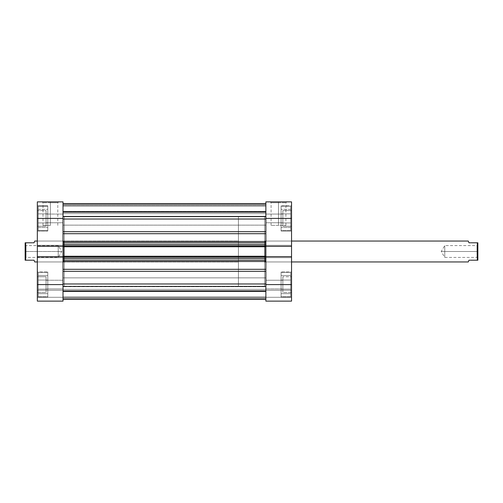 <?xml version="1.0" encoding="UTF-8"?>
<svg xmlns="http://www.w3.org/2000/svg" width="503" height="503" viewBox="0 0 503 503"><rect width="100%" height="100%" fill="white"/><g stroke="black" fill="none" stroke-linecap="round" stroke-linejoin="round"><path stroke-width="0.38" stroke-dasharray="2.52 1.89" d="M281.102 206.23L290.677 206.23L290.677 230.607L281.102 230.607L281.102 205.796L281.102 231.04L291.545 231.04L291.545 205.796L281.102 205.796L281.102 230.607L290.677 230.607L290.677 206.23L281.102 206.23M281.102 272.393L290.677 272.393L290.677 296.77L281.102 296.77L281.102 271.96L281.102 297.204L291.545 297.204L291.545 271.96L281.102 271.96L281.102 296.77L290.677 296.77L290.677 272.393L281.102 272.393M265.867 214.064L265.867 222.772L282.843 222.772L282.843 214.064L265.867 214.064L265.867 222.772L281.102 222.772L281.102 214.064L265.867 214.064L265.867 214.397L265.867 214.064L281.102 214.064L281.102 222.772L265.867 222.772L265.867 201.879L291.545 201.879L291.545 301.121L291.545 290.244L291.545 301.121L265.867 301.121L265.867 214.064L282.843 214.064L282.843 210.581L282.843 226.256L291.545 226.256L291.545 210.581L282.843 210.581L291.545 210.581L291.545 226.256L291.545 210.581L291.545 226.256L282.843 226.256L282.843 210.581L282.843 223.961L282.843 214.064L282.843 222.772L265.867 222.772L265.867 214.064M265.867 280.228L265.867 288.936L282.843 288.936L282.843 280.228L265.867 280.228L265.867 288.936L281.102 288.936L281.102 280.228L265.867 280.228L265.867 280.561L265.867 280.228L281.102 280.228L281.102 288.936L265.867 288.936L265.867 280.228L282.843 280.228L282.843 276.744L282.843 292.419L291.545 292.419L291.545 276.744L282.843 276.744L291.545 276.744L291.545 292.419L291.545 276.744L291.545 292.419L282.843 292.419L282.843 276.744L282.843 290.124L282.843 280.228L282.843 288.936L265.867 288.936L265.867 280.228M278.486 202.747L285.886 202.747L278.486 202.747L278.486 225.382L285.886 225.382L278.486 225.382L278.486 202.747L285.886 202.747L278.486 202.747L278.486 225.382L278.486 202.747L271.086 202.747L278.486 202.747L278.486 201.879L286.76 201.879L270.218 201.879L278.486 201.879L278.486 202.747L271.086 202.747L278.486 202.747M265.081 261.95L265.081 241.05L264.559 240.528L264.559 262.472L265.081 261.95L291.545 261.95L291.545 241.05L265.081 241.05L265.081 261.95L265.081 241.05L291.545 241.05L291.545 261.95L291.545 241.05L291.545 261.95L265.081 261.95L264.559 262.472L264.559 240.528L264.559 286.32L264.559 216.68L265.867 216.68L265.867 286.32L264.559 286.32L264.559 238.177L264.559 262.258L264.559 240.528L265.081 241.05L265.081 261.95M281.102 231.04L281.102 205.796L291.545 205.796L291.545 231.04L291.545 205.796L291.545 231.04L281.102 231.04M281.102 297.204L281.102 271.96L291.545 271.96L291.545 297.204L291.545 271.96L291.545 297.204L281.102 297.204M265.867 246.332L265.867 257.681L265.867 256.668L291.545 256.668L291.545 284.585L265.867 284.585L265.867 256.668L291.545 256.668L291.545 257.681L291.545 256.668L265.867 256.668L265.867 257.681L291.545 257.681L265.867 257.681L291.545 257.681L265.867 257.681L265.867 256.668L291.545 256.668L265.867 256.668L291.545 256.668L291.545 257.681L265.867 257.681L291.545 257.681L265.867 257.681L291.545 257.681L291.545 245.319L291.545 246.332L265.867 246.332L265.867 218.415L291.545 218.415L291.545 246.332L265.867 246.332L265.867 245.319L291.545 245.319L265.867 245.319L291.545 245.319L265.867 245.319L265.867 257.681L265.867 245.319L291.545 245.319L265.867 245.319L291.545 245.319L265.867 245.319L265.867 246.332L291.545 246.332L291.545 245.319L291.545 246.332L265.867 246.332L291.545 246.332L265.867 246.332L265.867 245.885L265.867 246.501L265.867 242.704L63.02 242.792L63.02 246.501L63.02 218.415L63.02 257.681L63.02 245.319L37.335 245.319L37.335 246.332L37.335 201.879L63.02 201.879L63.02 222.772L46.043 222.772L46.043 214.064L63.02 214.064L63.02 222.772L47.785 222.772L47.785 214.064L63.02 214.064L63.02 220.081L63.02 218.415L37.335 218.415L37.335 226.256L37.335 210.581L46.043 210.581L46.043 226.256L37.335 226.256L37.335 216.887L37.335 231.04L37.335 205.796L47.785 205.796L47.785 231.04L37.335 231.04L37.335 215.957L37.335 246.332L37.335 245.319L37.335 246.332L63.02 246.332L37.335 246.332L63.02 246.332L37.335 246.332L63.02 246.332L63.02 245.319L37.335 245.319L37.335 246.332L37.335 245.319L63.02 245.319L63.02 257.681L63.02 256.668L63.02 257.681L37.335 257.681L37.335 245.319L63.02 245.319L37.335 245.319L37.335 246.332L63.02 246.332M265.867 286.32L265.867 216.68L265.867 286.32L265.867 216.68L264.559 216.68L264.559 286.32L265.867 286.32L63.02 286.32L64.327 286.32L64.327 216.68L63.02 216.68L63.02 286.32L63.02 216.68L63.02 286.32L63.02 216.68L64.327 216.68L64.327 286.32L64.327 216.68L64.327 286.32L63.02 286.32L63.02 216.68L265.867 216.68L265.867 286.32L63.02 286.207L63.02 286.716L265.867 286.716L265.867 286.207L63.02 286.207L265.867 286.207L265.867 289.376L63.02 289.376L63.02 286.396L265.867 286.396L265.867 299.379L265.867 216.68L265.867 286.157L265.867 216.68L63.02 216.68L63.02 301.121L63.02 290.244L63.02 301.121L37.335 301.121L37.335 245.319L63.02 245.319L37.335 245.319L63.02 245.319L63.02 257.681L37.335 257.681L63.02 257.681L63.02 256.668L63.02 288.936L46.043 288.936L46.043 280.228L63.02 280.228L63.02 288.936L47.785 288.936L47.785 280.228L63.02 280.228L63.02 299.379L63.02 216.843L63.02 286.32L265.867 286.32M265.867 301.121L291.545 301.121L265.867 301.121L291.545 301.121L265.867 301.121L265.867 284.585L291.545 284.585L291.545 301.121L291.545 297.292L265.867 297.292L291.545 297.292L265.867 297.292L265.867 290.244L291.545 290.244L291.545 297.292L291.545 290.244L265.867 290.244L291.545 290.244L265.867 290.244L265.867 297.292L291.545 297.292L265.867 297.292L291.545 297.292L291.545 301.121L265.867 301.121L265.867 297.292L291.545 297.292L265.867 297.292L265.867 301.121M291.545 201.879L265.867 201.879L265.867 225.124L63.02 225.124L63.02 211.713L265.867 211.713L265.867 225.124L63.02 225.124L63.02 211.713L265.867 211.713L265.867 225.124L265.867 215.85L265.867 218.415L291.545 218.415L291.545 201.879M281.102 275.537L281.102 293.626L281.102 275.537L290.677 275.537L290.677 280.058L281.102 280.058L281.102 275.537L281.102 280.058L290.677 280.058L290.677 289.106L281.102 289.106L281.102 280.058L281.102 289.106L290.677 289.106L290.677 293.626L281.102 293.626L281.102 289.106L281.102 293.626L290.677 293.626L290.677 289.106L281.102 289.106L290.677 289.106L290.677 280.058L281.102 280.058L290.677 280.058L290.677 275.537L281.102 275.537M281.102 288.936L281.102 280.228L281.102 288.936M281.102 213.894L281.102 227.463L281.102 209.374L281.102 213.894L290.677 213.894L290.677 222.942L281.102 222.942L281.102 213.894L281.102 222.942L290.677 222.942L290.677 227.463L281.102 227.463L281.102 222.942L281.102 227.463L290.677 227.463L290.677 222.942L281.102 222.942L290.677 222.942L290.677 213.894L281.102 213.894L290.677 213.894L290.677 209.374L281.102 209.374L281.102 213.894L281.102 209.374L290.677 209.374L290.677 213.894L281.102 213.894M281.102 222.772L281.102 214.064L281.102 222.772M278.486 225.382L271.086 225.382L278.486 225.382M278.486 201.879L270.218 201.879L278.486 201.879M282.843 226.256L282.843 223.961L282.843 226.256M282.843 292.419L282.843 290.124L282.843 292.419M290.677 296.77L290.677 272.393L290.677 296.77M290.677 280.058L290.677 293.626L290.677 280.058M290.677 230.607L290.677 206.23L290.677 230.607M290.677 222.942L290.677 209.374L290.677 222.942M47.785 206.23L38.209 206.23L38.209 230.607L47.785 230.607L47.785 205.796L47.785 230.607L38.209 230.607L38.209 206.23L47.785 206.23M47.785 272.393L38.209 272.393L38.209 296.77L47.785 296.77L47.785 271.96L47.785 297.204L37.335 297.204L37.335 271.96L47.785 271.96L47.785 296.77L38.209 296.77L38.209 272.393L47.785 272.393M46.043 276.744L46.043 292.419L37.335 292.419L37.335 276.744L46.043 276.744L37.335 276.744L37.335 292.419L37.335 276.744L37.335 292.419L46.043 292.419L46.043 276.744M50.394 202.747L42.994 202.747L50.394 202.747L50.394 225.382L42.994 225.382L50.394 225.382L50.394 202.747L42.994 202.747L50.394 202.747L50.394 225.382L50.394 202.747L57.795 202.747L50.394 202.747L50.394 201.879L42.126 201.879L58.669 201.879L50.394 201.879L50.394 202.747L57.795 202.747L50.394 202.747M63.806 261.95L63.806 241.05L64.327 240.528L64.327 262.472L63.806 261.95L37.335 261.95L37.335 241.05L63.806 241.05L63.806 261.95L63.806 241.05L37.335 241.05L37.335 261.95L37.335 241.05L37.335 261.95L63.806 261.95L64.327 262.472L64.327 240.528L64.327 262.258L64.327 240.528L63.806 241.05L63.806 261.95M47.785 231.04L47.785 205.796L37.335 205.796L37.335 231.04L47.785 231.04M47.785 297.204L47.785 271.96L37.335 271.96L37.335 297.204L37.335 271.96L37.335 297.204L47.785 297.204M63.02 222.772L63.02 214.064L47.785 214.064L47.785 222.772L63.02 222.772L63.02 214.064L46.043 214.064L46.043 210.581L37.335 210.581L37.335 226.256L46.043 226.256L46.043 210.581L46.043 223.961L46.043 214.064L46.043 222.772L63.02 222.772M63.02 288.936L63.02 280.228L47.785 280.228L47.785 288.936L63.02 288.936L63.02 280.228L46.043 280.228L46.043 276.895L46.043 290.124L46.043 280.228L46.043 288.936L63.02 288.936M37.335 301.121L63.02 301.121L37.335 301.121L63.02 301.121L63.02 297.292L37.335 297.292L63.02 297.292L63.02 290.244L37.335 290.244L37.335 297.292L63.02 297.292L37.335 297.292L37.335 290.244L63.02 290.244L37.335 290.244L63.02 290.244L63.02 297.292L37.335 297.292L63.02 297.292L37.335 297.292L37.335 284.585L63.02 284.585L63.02 256.668L37.335 256.668L37.335 284.585L63.02 284.585L63.02 301.121L37.335 301.121L63.02 301.121L63.02 297.292L37.335 297.292L37.335 301.121M63.02 201.879L37.335 201.879L37.335 218.415L63.02 218.415L63.02 211.713L63.02 220.98L63.02 201.879M47.785 275.537L47.785 293.626L47.785 275.537L38.209 275.537L38.209 280.058L47.785 280.058L47.785 275.537L47.785 280.058L38.209 280.058L38.209 289.106L47.785 289.106L47.785 280.058L47.785 289.106L38.209 289.106L38.209 293.626L47.785 293.626L47.785 289.106L47.785 293.626L38.209 293.626L38.209 289.106L47.785 289.106L38.209 289.106L38.209 280.058L47.785 280.058L38.209 280.058L38.209 275.537L47.785 275.537M47.785 288.936L47.785 280.228L47.785 288.936M47.785 213.894L47.785 227.463L47.785 209.374L47.785 213.894L38.209 213.894L38.209 222.942L47.785 222.942L47.785 213.894L47.785 222.942L38.209 222.942L38.209 227.463L47.785 227.463L47.785 222.942L47.785 227.463L38.209 227.463L38.209 222.942L47.785 222.942L38.209 222.942L38.209 213.894L47.785 213.894L38.209 213.894L38.209 209.374L47.785 209.374L47.785 213.894L47.785 209.374L38.209 209.374L38.209 213.894L47.785 213.894M47.785 222.772L47.785 214.064L47.785 222.772M37.335 257.681L63.02 257.681L37.335 257.681L37.335 256.668L37.335 257.681L63.02 257.681L37.335 257.681L63.02 257.681L63.02 256.668L37.335 256.668L63.02 256.668L37.335 256.668L63.02 256.668L37.335 256.668L37.335 257.681M50.394 225.382L42.994 225.382L50.394 225.382M50.394 201.879L58.669 201.879L50.394 201.879M46.043 226.256L46.043 223.961L46.043 226.256M46.043 292.419L46.043 290.124L46.043 292.419M38.209 296.77L38.209 272.393L38.209 296.77M38.209 280.058L38.209 293.626L38.209 280.058M38.209 230.607L38.209 206.23L38.209 230.607M38.209 222.942L38.209 209.374L38.209 222.942M63.02 291.287L63.02 277.876L265.867 277.876L265.867 291.287L63.02 291.287L63.02 277.876L265.867 277.876L265.867 291.287L63.02 291.287L63.02 277.876L63.02 291.287L63.02 277.876L63.02 291.287L265.867 291.287L265.867 277.876L265.867 291.155L265.867 277.876L63.02 277.876L63.02 291.287L265.867 291.287L265.867 277.876L63.02 277.876L63.02 291.287M265.867 219.019L63.02 219.019L63.02 203.621L265.867 203.621L265.867 241.497L63.02 241.497L63.02 233.694L265.867 233.694L265.867 242.704L265.867 203.621L63.02 203.621L63.02 216.604L265.867 216.604L265.867 213.624L63.02 213.624L63.02 216.774L63.02 203.621L63.02 242.704L63.02 203.621L63.02 231.676L63.02 219.019L265.867 219.019M265.867 203.621L265.867 216.774L265.867 203.621L265.867 216.774L265.867 203.621L63.02 203.633L63.02 216.284L265.867 216.284L265.867 203.633L265.867 216.284L63.02 216.284L63.02 203.633L265.867 203.633L63.02 203.621L265.867 203.621L63.02 203.621L265.867 203.621L265.867 211.939L63.02 211.939L63.02 205.362L265.867 205.362L265.867 211.939L63.02 211.939L63.02 205.362L265.867 205.362L63.02 205.362L63.02 203.621L265.867 203.621L63.02 203.621L63.02 205.362L265.867 205.362L265.867 203.621L265.867 212.323L265.867 206.142L265.867 211.455L63.02 211.455L63.02 206.142L265.867 206.142L63.02 206.142L265.867 206.142L63.02 206.142L63.02 204.488L265.867 204.488L63.02 204.488L63.02 211.455L265.867 211.455L265.867 206.142L63.02 206.142L265.867 206.142L63.02 206.142L265.867 206.142L265.867 204.488L63.02 204.488L63.02 203.621L265.867 203.621L63.02 203.621L63.02 204.488L265.867 204.488L265.867 203.621M265.867 269.306L265.867 299.367L265.867 260.982L265.867 269.306L63.02 269.306L63.02 299.367L63.02 261.503L63.02 299.379L265.867 299.379L265.867 271.324L265.867 299.379L63.02 299.367L63.02 269.306L265.867 269.306L265.867 271.324L63.02 271.324L265.867 271.324L265.867 269.306M63.02 256.499L63.02 246.501M63.02 256.781L63.02 265.483L63.02 256.781M63.02 225.124L63.02 219.723L63.02 225.124L265.867 225.124L265.867 211.713L265.867 217.107L265.867 211.713L63.02 211.713L63.02 225.124L265.867 225.124L265.867 211.713L63.02 211.713L63.02 225.124M265.867 256.499L265.867 246.501M265.867 256.781L265.867 260.982L265.867 256.781M265.867 241.497L265.867 231.676L63.02 231.676L265.867 231.676L265.867 233.694L63.02 233.694L63.02 242.792L265.867 242.792L63.02 242.792L265.867 242.792L265.867 244.533L63.02 244.533L63.02 245.885L265.867 245.885L265.867 244.533L63.02 244.533L63.02 242.792L265.867 242.792L265.867 241.497L63.02 241.497L63.02 242.792L265.867 242.792L265.867 241.497M63.02 213.624L265.867 213.624L265.867 216.604L63.02 216.604L63.02 211.939L265.867 211.939L265.867 213.624L63.02 213.624L265.867 213.624L265.867 211.939L63.02 211.939L63.02 213.624M63.02 261.503L265.867 261.503L265.867 260.208L63.02 260.208L265.867 260.208L265.867 258.467L63.02 258.467L63.02 257.115L265.867 257.115L265.867 260.208L63.02 260.208L63.02 258.467L63.02 260.208L265.867 260.208L63.02 260.208L63.02 261.503L63.02 260.208L265.867 260.208L265.867 261.503L63.02 261.503M63.02 283.981L265.867 283.981L63.02 283.981M265.867 299.379L63.02 299.367L63.02 286.716L265.867 286.716L265.867 299.367L265.867 286.716L63.02 286.716L63.02 299.367L265.867 299.367L63.02 299.379L265.867 299.379L63.02 299.379L265.867 299.379L265.867 291.061L63.02 291.061L63.02 297.638L265.867 297.638L265.867 291.061L63.02 291.061L63.02 297.638L265.867 297.638L63.02 297.638L63.02 299.379L265.867 299.379L63.02 299.379L63.02 297.638L265.867 297.638L265.867 291.545L63.02 291.545L63.02 296.858L265.867 296.858L63.02 296.858L265.867 296.858L63.02 296.858L63.02 298.512L265.867 298.512L63.02 298.512L63.02 291.545L265.867 291.545L265.867 296.858L63.02 296.858L265.867 296.858L63.02 296.858L265.867 296.858L265.867 298.512L63.02 298.512L63.02 299.379L265.867 299.379L63.02 299.379L63.02 298.512L265.867 298.512L265.867 299.379L63.02 299.379M265.867 286.396L63.02 286.396L63.02 289.376L265.867 289.376L265.867 286.396L63.02 286.207L265.867 286.207L265.867 286.716L63.02 286.716L63.02 286.207L265.867 286.396M265.867 256.373L63.02 256.247L265.867 256.247L265.867 257.247L63.02 257.247L265.867 257.247L63.02 257.247L63.02 256.247L63.02 257.247L63.02 256.373L265.867 256.373L265.867 246.627L63.02 246.753L265.867 246.627L63.02 246.627L63.02 245.753L265.867 245.753L63.02 245.753L265.867 245.753L265.867 246.753L265.867 245.753L265.867 246.627L63.02 246.627L63.02 256.373L265.867 256.373L63.02 256.373L63.02 257.247L265.867 257.247L63.02 257.247L265.867 257.247L63.02 257.247L265.867 257.247L265.867 256.373M265.867 256.668L265.867 257.115L265.867 256.247L63.02 256.247L265.867 256.247L63.02 256.247L265.867 256.247L63.02 256.247L63.02 257.115L63.02 256.668M63.02 246.753L63.02 245.753L265.867 245.753L63.02 245.753L265.867 245.753L63.02 245.753L63.02 246.753L265.867 246.753L63.02 246.753L265.867 246.753L63.02 246.753L265.867 246.753L265.867 245.885L63.02 245.885L63.02 246.753M265.867 290.677L63.02 290.677L265.867 290.677L63.02 290.677L63.02 291.545L265.867 291.545L265.867 290.677L265.867 291.545L63.02 291.545L63.02 290.677L265.867 290.677M63.02 258.467L63.02 257.115L265.867 257.115L265.867 258.467L63.02 258.467M265.867 212.323L63.02 212.323L265.867 212.323L63.02 212.323L63.02 211.455L265.867 211.455L265.867 212.323L265.867 211.455L63.02 211.455L63.02 212.323L265.867 212.323M265.867 246.627L265.867 245.753L63.02 245.753L63.02 246.627L265.867 246.627M63.02 216.284L63.02 216.793L265.867 216.793L265.867 216.284L63.02 216.284L265.867 216.284L265.867 216.793L63.02 216.793L63.02 216.284M63.02 231.676L63.02 233.694L63.02 231.676M265.867 291.061L265.867 289.376L63.02 289.376L63.02 291.061L265.867 291.061L63.02 291.061L63.02 289.376L265.867 289.376L265.867 291.061M476.982 251.5L476.982 245.577L476.982 251.5L477.85 251.5L444.765 251.5C444.765 243.861 444.765 243.861 444.765 251.5C444.765 243.861 444.765 243.861 444.765 251.5L444.765 245.577L444.765 251.5L476.982 251.5L476.982 245.577L476.982 251.5L444.765 251.5L476.982 251.5L476.982 257.423L476.982 251.5L477.85 251.5L477.85 244.709L477.85 260.208L468.972 260.208L477.328 260.208L477.328 242.792L477.328 260.208L477.85 260.208L477.85 242.792L477.85 258.291L477.85 251.5L476.982 251.5L476.982 257.423L476.982 251.5M291.545 261.95L264.559 261.95L264.559 241.05L291.545 241.05L264.559 241.05L264.559 286.32L264.559 216.68L238.441 216.68L238.441 286.32L264.559 286.32L264.559 241.05L264.559 261.95L291.545 261.95M468.45 261.503L468.972 260.208M468.972 242.792L477.85 242.792L468.972 242.792L468.45 241.497M34.028 242.792L25.15 242.792L25.15 260.208L25.672 260.208L25.672 242.792L25.672 260.208L34.028 260.208L25.15 260.208L25.15 251.5L26.018 251.5L26.018 245.577L26.018 257.423L26.018 251.5L25.15 251.5L58.235 251.5C58.235 259.139 58.235 259.139 58.235 251.5C58.235 259.139 58.235 259.139 58.235 251.5L58.235 257.423L58.235 251.5L26.018 251.5L26.018 257.423L26.018 251.5L58.235 251.5L26.018 251.5L26.018 245.577L26.018 251.5L25.15 251.5L25.15 258.291L25.15 242.792L34.028 242.792L34.726 241.05M37.335 261.95L238.441 261.95L238.441 241.05L37.335 241.05L238.441 241.05L238.441 261.95L37.335 261.95M264.559 216.68L264.559 286.32L238.441 286.32L238.441 216.68L238.441 286.32L238.441 216.68L264.559 216.68M34.726 261.95L34.55 261.503L34.726 261.95M25.15 251.5L25.15 244.709L25.15 251.5M238.441 241.05L238.441 261.95L238.441 241.05M58.235 251.5L58.235 245.577L58.235 251.5L61.787 251.5L58.235 251.5C58.235 243.861 58.235 243.861 58.235 251.5C58.235 243.861 58.235 243.861 58.235 251.5M34.028 260.208L34.55 261.503M444.765 251.5L444.765 257.423L444.765 251.5L441.213 251.5L444.765 251.5C444.765 259.139 444.765 259.139 444.765 251.5C444.765 259.139 444.765 259.139 444.765 251.5M477.85 251.5L477.85 258.291L477.85 251.5M285.886 225.382L285.886 202.747L286.76 201.879M271.086 225.382L271.086 202.747L270.218 201.879M42.994 225.382L42.994 202.747L42.126 201.879M57.795 225.382L57.795 202.747L58.669 201.879M63.02 216.793L265.867 216.793L63.02 216.793M477.85 258.291L476.982 257.423L444.765 257.423L441.213 251.5L444.765 245.577L476.982 245.577L477.85 244.709M25.15 244.709L26.018 245.577L58.235 245.577L61.787 251.5L58.235 257.423L26.018 257.423L25.15 258.291"/><path stroke-width="0.75" d="M265.867 201.879L265.867 246.332L265.867 218.415L291.545 218.415L291.545 201.879L265.867 201.879L291.545 201.879L291.545 246.332L291.545 218.415L265.867 218.415L265.867 201.879M265.867 256.668L265.867 301.121L291.545 301.121L291.545 246.332L265.867 246.332L291.545 246.332L291.545 284.585L265.867 284.585L265.867 256.668L291.545 256.668L265.867 256.668L265.867 256.247L265.867 256.781M291.545 301.121L265.867 301.121L265.867 284.585L291.545 284.585L291.545 301.121M63.02 246.332L63.02 201.879L37.335 201.879L37.335 301.121L63.02 301.121L63.02 256.668L37.335 256.668L37.335 284.585L63.02 284.585L63.02 256.668L37.335 256.668L37.335 246.332L63.02 246.332L63.02 218.415L37.335 218.415L37.335 246.332L63.02 246.332L63.02 256.781M63.02 301.121L37.335 301.121L37.335 284.585L63.02 284.585L63.02 301.121M37.335 201.879L63.02 201.879L63.02 218.415L37.335 218.415L37.335 201.879M63.02 203.621L265.867 203.621L63.02 203.621M265.867 261.503L63.02 261.503L265.867 261.503M63.02 269.306L265.867 269.306L63.02 269.306M63.02 246.219L63.02 246.753L265.867 246.753L265.867 256.247L63.02 256.247L63.02 246.753L265.867 246.753L265.867 256.247L63.02 256.247L63.02 256.668M265.867 283.981L63.02 283.981L265.867 283.981M63.02 271.324L265.867 271.324L63.02 271.324M265.867 233.694L63.02 233.694L265.867 233.694M63.02 241.497L265.867 241.497L63.02 241.497M63.02 219.019L265.867 219.019L63.02 219.019M265.867 231.676L63.02 231.676L265.867 231.676M63.02 260.208L265.867 260.208L63.02 260.208M265.867 258.467L63.02 258.467L265.867 258.467M63.02 257.115L265.867 257.115L63.02 257.115M63.02 242.792L265.867 242.792L63.02 242.792M63.02 245.885L265.867 245.885L63.02 245.885M265.867 244.533L63.02 244.533L265.867 244.533M468.274 261.95L291.545 261.95L468.274 261.95L468.972 260.208L468.274 261.95M468.45 241.497L468.972 242.792L468.274 241.05L291.545 241.05L468.274 241.05L468.972 242.792L477.328 242.792L477.328 260.208L477.328 242.792L468.972 242.792M34.726 261.95L37.335 261.95L34.726 261.95L34.028 260.208L34.682 261.837M25.672 260.208L34.028 260.208L25.672 260.208L25.672 242.792L25.672 260.208L25.15 260.208L25.672 260.208M34.028 242.792L25.15 242.792L25.15 260.208L25.15 242.792L34.028 242.792L34.55 241.497M37.335 241.05L34.726 241.05L37.335 241.05M34.55 261.503L34.028 260.208M468.972 260.208L477.85 260.208L477.85 242.792L477.328 242.792L477.85 242.792L477.85 260.208L468.972 260.208L468.45 261.503M63.02 299.379L265.867 299.379"/></g></svg>
